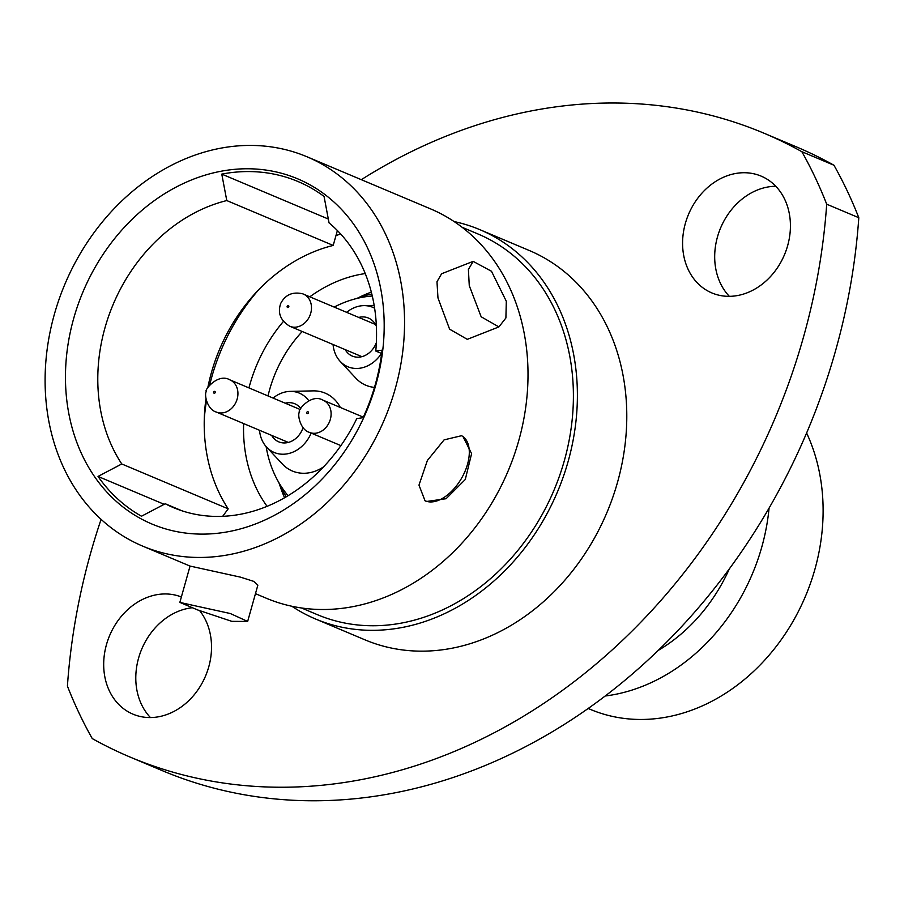 <?xml version="1.0" encoding="UTF-8"?>
<svg xmlns="http://www.w3.org/2000/svg" width="904" height="904" viewBox="0 0 904 904"><rect width="100%" height="100%" fill="white"/><g stroke="black" fill="none" stroke-linecap="round" stroke-linejoin="round"><path stroke-width="1.36" d="M181.365 596.99A63.393 52.048 -67.1 0 0 106.469 644.597A63.393 52.048 -67.1 0 0 132.978 714.16A63.393 52.048 -67.1 0 0 208.745 666.903A63.393 52.048 -67.1 0 0 199.761 610.81M150.448 717.561A63.393 52.048 112.9 0 1 138.572 658.135A63.393 52.048 112.9 0 1 192.247 607.748M685.368 223.378A63.393 52.048 -67.1 0 0 711.877 292.941A63.393 52.048 -67.1 0 0 787.644 245.685A63.393 52.048 -67.1 0 0 761.134 176.122A63.393 52.048 -67.1 0 0 685.368 223.378M729.347 296.342A63.393 52.048 112.9 0 1 717.471 236.916A63.393 52.048 112.9 0 1 775.768 186.258M130.063 757.055L162.166 770.592A563.452 462.678 -67.1 0 0 835.612 350.56A563.452 462.678 -67.1 0 0 858.8 217.717A483.629 397.127 -67.1 0 0 833.963 165.24A563.452 462.678 -67.1 0 0 796.141 146.764L764.049 133.227A563.452 462.678 112.9 0 1 801.859 151.702A483.629 397.127 -67.1 0 1 826.697 204.191A563.452 462.678 112.9 0 1 803.509 337.022A563.452 462.678 112.9 0 1 130.063 757.055A563.452 462.678 112.9 0 1 92.253 738.579A483.629 397.127 -67.1 0 1 67.416 686.091A563.452 462.678 112.9 0 1 101.101 519.337M588.267 708.51L590.391 709.403A187.817 154.222 -67.1 0 0 814.877 569.396A187.817 154.222 -67.1 0 0 806.617 433.016M461.492 435.728L462.95 436.462L471.594 453.661L465.289 479.493L446.113 498.714L426.462 501.494L425.038 500.771L418.981 485.12L427.377 460.486L444.101 439.864L461.492 435.728M424.575 500.488A37.324 21.176 120.5 0 0 425.49 500.918A37.324 21.176 120.5 0 0 461.707 477.99A37.324 21.176 120.5 0 0 462.441 436.18M375.296 384.516A185.004 151.917 -67.1 0 0 382.064 350.153L375.77 351.034A163.873 134.56 -67.1 0 0 329.045 222.87L324.05 196.428A185.004 151.917 -67.1 0 0 297.936 181.501A185.004 151.917 -67.1 0 0 221.774 174.11L226.78 200.564A163.873 134.56 -67.1 0 0 104.977 327.813A163.873 134.56 -67.1 0 0 121.769 463.967L98.027 476.431A185.004 151.917 -67.1 0 0 141.499 516.218L165.24 503.754A163.873 134.56 -67.1 0 0 173.5 507.641A163.873 134.56 -67.1 0 0 356.786 418.586L363.08 417.693A185.004 151.917 -67.1 0 0 375.296 384.516M375.962 384.415A187.343 153.838 112.9 0 1 174.314 531.123A187.343 153.838 112.9 0 1 73.687 318.468A187.343 153.838 112.9 0 1 275.336 171.76A187.343 153.838 112.9 0 1 375.962 384.415M498.895 326.92L481.165 316.784L469.266 285.641L468.396 269.415L473.187 261.392L491.482 271.256L506.308 301.258L505.901 317.971L498.895 326.92L467.278 339.339L449.604 329.169L437.965 297.936L436.982 281.743L441.57 273.81M255.459 593.668L266.194 598.188A211.299 173.5 -67.1 0 0 518.738 440.677A211.299 173.5 -67.1 0 0 430.372 208.801L306.919 156.742A211.299 173.5 -67.1 0 0 54.376 314.264A211.299 173.5 -67.1 0 0 142.73 546.14A211.299 173.5 -67.1 0 0 395.274 388.63A211.299 173.5 -67.1 0 0 306.919 156.742M301.541 607.996L317.406 614.686A206.598 169.647 -67.1 0 0 564.333 460.678A206.598 169.647 -67.1 0 0 477.933 233.955L462.068 227.266M291.879 606.268A211.299 173.5 -67.1 0 0 315.586 619.014L364.967 639.84A211.299 173.5 -67.1 0 0 617.511 482.329A211.299 173.5 -67.1 0 0 529.145 250.442L479.764 229.627A211.299 173.5 -67.1 0 0 454.079 221.548M315.586 619.014A211.299 173.5 -67.1 0 0 568.119 461.503A211.299 173.5 -67.1 0 0 479.764 229.627M605.341 695.99A187.817 154.222 -67.1 0 0 761.789 547.01A187.817 154.222 -67.1 0 0 769.067 508.184M194.778 605.736L230.305 613.522L247.651 621.443L231.808 621.353L197.343 609.838L179.851 602.392L194.778 605.736M179.851 602.392L190.055 566.073L240.52 577.159L253.651 581.34L257.866 585.125L247.651 621.443M381.657 353.52L375.77 351.034M337.384 230.543L333.203 245.436L226.78 200.564M333.203 245.436A163.873 134.56 -67.1 0 0 207.762 387.929M205.965 398.721A163.873 134.56 -67.1 0 0 228.192 508.839L121.769 463.967M182.066 510.839L165.24 503.754M228.192 508.839L222.678 516.331M658.462 650.281A159.646 131.091 -67.1 0 0 729.234 569.102M858.8 217.717L826.697 204.191M833.963 165.24L801.859 151.702M361.317 179.681A563.452 462.678 112.9 0 1 764.049 133.227M328.333 219.039L221.774 174.11M164.166 504.319L98.027 476.431M340.684 234.012A187.817 154.222 -67.1 0 0 335.949 235.628M258.567 289.868A187.817 154.222 -67.1 0 0 211.841 376.798A187.817 154.222 -67.1 0 0 209.705 384.98M283.359 321.496A140.866 115.667 -67.1 0 0 249.719 385.059A140.866 115.667 -67.1 0 0 248.939 387.895M243.639 423.569A140.866 115.667 -67.1 0 0 267.098 506.342M279.404 483.968A140.866 115.667 -67.1 0 0 284.59 497.765M365.239 273.573A140.866 115.667 -67.1 0 0 309.835 296.806M371.318 292.082A140.866 115.667 -67.1 0 0 357.814 298.004M206.462 400.981A187.817 154.222 -67.1 0 0 204.293 418.586M371.804 293.992A126.775 104.107 -67.1 0 0 356.052 298.67M278.647 482.239A126.775 104.107 -67.1 0 0 286.297 496.782M303.066 427.671A20.656 16.961 112.9 0 1 282.093 442.791A20.656 16.961 112.9 0 1 271.652 435.389M308.727 400.63A32.228 26.465 -67.1 0 0 290.105 391.387A32.228 26.465 -67.1 0 0 273.076 398.076M340.322 407.467A42.262 34.702 -67.1 0 0 313.123 390.878L290.105 391.387M376.358 342.672A20.656 16.961 112.9 0 1 355.645 357.023A20.656 16.961 112.9 0 1 345.204 349.622M374.618 308.196A32.228 26.465 -67.1 0 0 363.657 305.631A32.228 26.465 -67.1 0 0 346.627 312.321M372.278 296.015A117.384 96.389 -67.1 0 0 334.209 307.077M302.252 331.519A117.384 96.389 -67.1 0 0 269.641 389.613A117.384 96.389 -67.1 0 0 268.013 395.941M266.138 446.61A117.384 96.389 -67.1 0 0 288.082 495.708M333.056 344.503A32.228 26.465 -67.1 0 0 340.164 361.363L355.86 378.2A42.262 34.702 -67.1 0 0 374.471 387.398M259.505 430.27A32.228 26.465 -67.1 0 0 266.612 447.13L282.308 463.955A42.262 34.702 -67.1 0 0 323.575 466.859M340.424 446.271A42.262 34.702 -67.1 0 0 340.74 445.548M340.164 361.363A32.228 26.465 -67.1 0 0 381.477 353.441M358.775 317.44A20.656 16.961 112.9 0 1 371.363 319.745A20.656 16.961 112.9 0 1 376.38 326.333M266.612 447.13A32.228 26.465 -67.1 0 0 311.168 433.084M285.223 403.195A20.656 16.961 112.9 0 1 297.811 405.5A20.656 16.961 112.9 0 1 300.806 408.529M361.894 356.662L289.845 326.287A17.47 14.34 -67.1 0 0 290.41 326.502A17.47 14.34 -67.1 0 0 309.982 315.417A17.47 14.34 -67.1 0 0 303.416 294.094A17.47 14.34 -67.1 0 0 302.851 293.879M288.353 305.586A1.028 0.847 -67.1 0 0 287.619 307.507A1.028 0.847 -67.1 0 0 288.353 305.586M330.344 419.354A17.47 14.34 -67.1 0 0 323.044 400.178C310.66 392.89 296.648 411.806 299.597 411.648C297.02 414.642 300.49 430.021 309.473 432.372A17.47 14.34 -67.1 0 0 330.344 419.354M308.445 412.812A1.028 0.847 -67.1 0 0 306.784 412.45A1.028 0.847 -67.1 0 0 308.445 412.812M237.164 399.026A17.47 14.34 -67.1 0 0 229.865 379.849C217.48 372.572 203.468 391.477 206.417 391.319C203.841 394.325 207.31 409.693 216.293 412.043A17.47 14.34 -67.1 0 0 237.164 399.026M215.265 392.483A1.028 0.847 -67.1 0 0 213.604 392.121A1.028 0.847 -67.1 0 0 215.265 392.483M473.176 261.358L441.559 273.765M190.055 566.085L142.73 546.14M363.657 305.631L374.166 305.394M289.845 326.287C280.443 320.558 277.404 312.92 280.748 303.371C285.302 294.738 292.58 291.54 302.591 293.777L375.465 324.479M363.318 417.162L323.044 400.178M340.887 445.615L309.473 432.372M300.331 409.568L229.865 379.849M288.342 442.429L216.293 412.043"/></g></svg>
